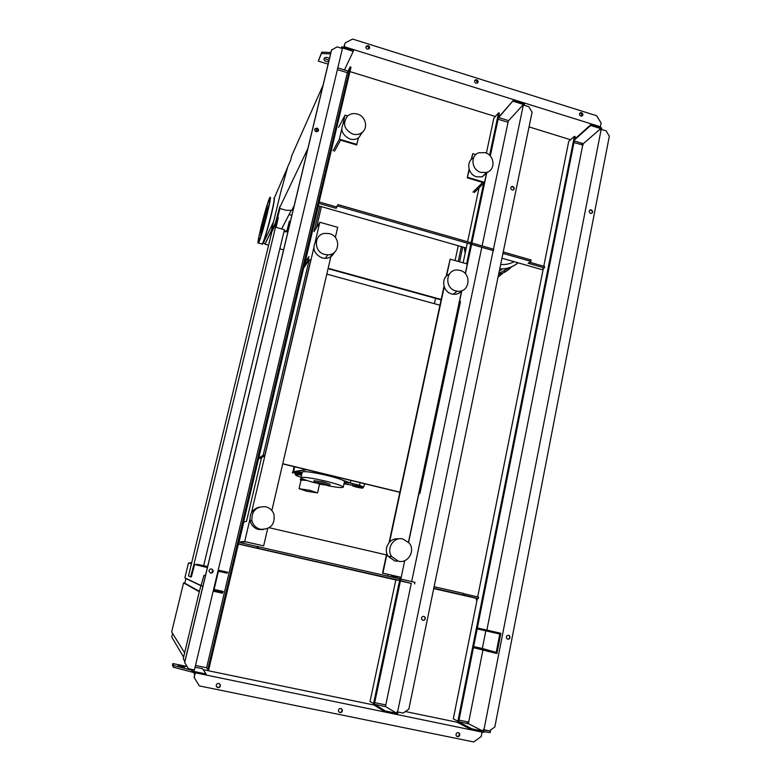 <?xml version="1.0" encoding="UTF-8"?>
<svg xmlns="http://www.w3.org/2000/svg" width="781" height="781" viewBox="0 0 781 781"><rect width="100%" height="100%" fill="white"/><g stroke="black" fill="none" stroke-linecap="round" stroke-linejoin="round"><path stroke-width="1.17" d="M498.044 277.079L502.944 273.047L499.264 276.269M504.341 271.407L506.283 268.498L504.341 271.407M511.282 267.004C507.835 270.802 503.608 273.291 498.571 274.502M509.632 267.619L498.786 273.487M511.438 266.936C507.953 270.724 503.677 273.194 498.6 274.356M499.733 268.889L502.466 268.928C508.421 268.635 513.615 266.594 518.047 262.806C513.615 266.594 508.421 268.635 502.466 268.928L499.733 268.889M465.291 252.605L464.47 247.509M465.154 253.239L464.207 247.431M514.103 261.684C509.983 263.949 505.502 264.866 500.65 264.427M314.431 222.068L314.753 221.492M315.133 219.09L315.573 217.196M314.616 221.238L315.329 219.051M316.022 216.152L316.08 215.048M314.245 222.819L314.587 222.204M184.853 661.517L183.369 658.93L183.642 656.909L199.497 590.885L203.987 575.314L205.413 575.802M172.601 633.459L171.742 637.003L183.73 657.397M183.574 582.899L199.292 591.754L184.628 652.799L171.674 631.956L183.574 582.899L184.804 583.173M199.389 591.324L184.794 583.192L185.917 578.555L186.796 578.75M201.137 585.848L185.917 578.555M284.138 230.942L286.92 230.932L289.292 221.423L290.395 221.443M268.518 245.175L265.013 244.209L271.222 231.42M271.427 230.571L265.013 244.209M283.933 231.791L286.715 231.791L287.017 231.225L289.429 221.169M286.92 230.932L286.715 231.791M287.017 231.225L287.984 231.498M283.571 249.861L279.832 248.827M264.72 455.694L263.158 455.313L309.247 259.702L310.75 260.122L264.72 455.694L260.464 458.33L261.313 458.535M309.247 259.702L303.604 268.166L258.765 458.076L263.158 455.313M418.821 493.182L419.924 493.446L460.487 301.525L459.423 301.232M418.723 493.66L419.924 493.446M326.809 274.111L439.947 305.225M399.882 492.157L282.742 463.729M399.852 492.303L282.702 463.885M261.274 458.691L258.765 458.076M487.881 171.947L482.18 176.857L476.635 176.789C467.946 174.622 465.798 161.364 473.559 157.86M485.099 152.656C494.763 155.087 495.867 170.278 486.514 172.464L480.911 172.386C471.529 170.063 470.025 155.458 478.851 152.773L485.099 152.656M455.743 290.874L457.217 291.167C469.596 293.295 472.32 273.291 460.087 270.411L457.764 270.031C445.834 268.869 443.92 288.15 455.743 290.874M449.309 274.131C440.699 277.392 442.417 291.821 451.701 293.929L453.156 294.222C456.807 294.583 459.775 293.373 462.049 290.61M398.378 561.188L394.835 560.992L388.274 556.404C382.788 548.916 389.719 537.24 398.583 538.939M403.035 539.027L409.234 543.088C415.717 550.82 407.897 563.872 398.33 561.178L391.681 556.541C385.853 548.604 393.819 536.371 403.035 539.027M344.567 121.416C339.686 128.767 341.463 134.644 349.898 139.028C353.217 139.936 356.204 139.467 358.87 137.622L362.462 132.126M352.719 134.078C356.077 134.996 359.104 134.527 361.788 132.663C368.573 128.162 365.742 116.203 357.395 114.046C353.627 113.02 350.337 113.694 347.525 116.066C342.332 123.496 344.06 129.5 352.719 134.078M329.475 233.626C341.326 236.379 339.862 255.182 327.786 254.821L324.623 254.411C313.65 251.902 313.64 234.739 324.574 233.373L329.475 233.626M334.405 252.341C332.579 256.129 329.514 258.14 325.218 258.384L322.104 257.984C313.435 253.6 311.658 247.567 316.774 239.865M259.185 507.142C252.341 509.212 249.344 513.83 250.184 520.986C251.404 525.447 254.225 528.288 258.648 529.508L263.373 529.577M260.464 529.293C270.587 529.508 275.097 524.549 273.994 514.415C272.559 510.403 269.806 507.845 265.725 506.742C256.119 506.313 251.511 510.95 251.892 520.654C253.122 525.174 255.973 528.054 260.464 529.293M307.978 260.59L306.796 262.367L307.363 262.523M307.118 262.894L305.117 262.338L308.934 256.539L307.607 262.162M441.099 299.865L328.079 268.674M328.166 268.264L441.187 299.465M261.518 457.676L246.493 521.396L243.828 521.913L238.996 542.356M386.439 554.91L269.24 527.731M358.469 137.905L356.634 144.954L340.545 140.17L334.493 151.231M321.43 206.643L316.49 227.613M267.668 528.591L263.646 545.88L246.093 541.916L242.413 542.034L242.159 543.078M455.089 260.542L458.252 245.732M486.67 172.416L484.562 182.373L474.35 192.516M462.752 247.011L459.609 261.82M446.117 276.425L450.178 259.155L467.302 263.998L465.261 273.614M461.639 290.757L408.453 542.17M387.015 553.924L382.895 573.156L401.024 577.305L392.677 576.388L392.501 577.198M305.117 262.338L318.463 205.793M319.985 206.233L314.001 231.615L319.829 222.253L337.685 227.31L335.332 237.463M331.456 254.108L271.866 510.54M338.583 127.41L345.026 115.158L347.652 115.949M341.727 129.187L339.374 139.184L356.956 144.417M345.026 115.158L343.142 123.173M339.374 139.184L333.067 150.801M249.93 519.287L244.697 541.545L263.646 545.88M319.829 222.253L315.231 241.778M313.767 248.016L251.521 512.521M244.697 541.545L240.87 541.682L242.413 542.034M240.87 541.682L240.626 542.727M392.677 576.388L399.13 576.925L382.534 573.127L386.79 553.221M389.084 542.551L444.008 286.285M450.178 259.155L446.576 275.947M444.223 286.949L389.573 542.024M472.983 192.116L482.687 182.422L467.253 177.834L469.098 169.204M471.138 159.685L472.778 153.681L471.587 159.236M469.313 169.848L467.253 177.834M475.824 154.599L472.778 153.681M484.562 182.373L467.702 177.355M461.376 246.62L458.222 261.43M391.213 576.056L391.037 576.866M387.727 576.105L388.089 574.396M349.927 482.814L340.516 479.319M349.751 482.931L363.302 486.739L363.048 487.9M352.465 485.206L344.011 483.761M295.296 473.296L299.162 474.702M294.847 471.597L306.933 469.762M293.226 471.656L306.386 469.635M352.456 485.265L343.991 483.82M349.81 482.892L359.514 485.294L363.253 486.963M295.072 473.345L298.557 474.643M344.236 482.746L349.693 482.97L343.786 480.764M362.735 488.018L358.86 486.456L352.631 485.782M352.631 485.723L352.758 485.489C356.858 485.87 360.236 486.661 362.911 487.852L362.755 487.969M362.511 488.086C360.9 488.32 351.489 486.026 352.69 485.684L352.856 485.655C356.849 486.026 360.148 486.797 362.745 487.959L362.511 488.086M302.14 472.456C296.302 471.519 293.139 471.343 292.631 471.929L292.611 472.017M294.945 473.471L298.098 474.614M301.896 473.53C296.058 472.583 292.895 472.407 292.387 472.983L292.631 471.929M301.827 473.813L294.954 473.384L295.12 474.243L301.554 474.975L295.755 474.692C295.052 475.112 296.809 475.98 301.027 477.308M302.716 478.938L300.451 479.056M306.377 480.315L300.275 479.798L300.978 480.354M319.478 484.532L320.347 484.288M317.584 492.86L319.536 484.093M306.972 480.5L301.056 480.022M309.911 490.341L299.074 488.691L306.767 491.259L317.574 492.909L309.911 490.341M343.259 487.1L344.489 481.613C344.265 480.364 338.534 478.323 327.307 475.502C312.956 472.212 304.61 471.041 302.247 471.978L302.218 472.085M327.747 485.694C336.953 487.442 342.117 487.959 343.23 487.237C342.996 486.046 337.255 484.044 326.009 481.223C311.658 477.943 303.301 476.732 300.958 477.601C301.154 478.675 306.035 480.461 315.592 482.961M329.68 485.606L329.982 484.249L323.539 482.004L314.196 480.696M323.217 483.419L313.884 482.053L320.356 484.298L329.67 485.655L323.217 483.419M278.192 375.778L282.986 355.257M297.483 293.822L297.668 293.324M434.431 303.711L435.583 298.342M304.385 264.593L305.918 264.7M306.992 263.08L305.937 263.099L304.863 264.72M305.937 263.099L304.805 262.797M261.254 231.684L261.108 231.977C259.507 235.052 265.091 212.461 266.868 208.673L267.043 208.312C268.703 205.052 262.963 228.218 261.254 231.684M260.6 230.2L259.702 233.822L260.6 230.2M263.978 216.679L263.041 220.164L263.978 216.679M267.434 205.081L266.712 207.502L267.434 205.081M268.976 202.113L269.582 199.37L268.976 202.113M267.639 209.806L268.557 206.086L267.639 209.806M264.154 223.747L265.13 220.154L264.154 223.747M260.649 235.452L261.362 233.05L260.649 235.452M259.214 238.01L258.599 240.773L259.214 238.01M323.051 85.256L291.782 155.653L290.708 160.095L287.798 166.626L280.848 191.706L271.134 231.781L271.817 231.967L188.485 575.929L190.593 576.817L194 564.243L275.527 227.193L284.43 229.692L203.646 565.737M277.714 217.186L278.3 217.352L276.132 227.359M275.527 227.193L277.148 219.315M275.878 225.319L276.581 225.524M194 564.243L196.685 564.839M194.645 564.39L191.335 576.983L190.593 576.817M193.288 566.733L194.039 566.899M271.134 231.781L275.42 222.946L279.803 206.545L279.364 208.351L286.383 210.343L291.782 210.255L294.203 205.569M271.817 231.967L276.123 223.141L279.94 208.517M275.42 222.946L276.123 223.141M278.436 211.641L279.139 211.836M279.364 208.351L307.88 148.536M316.041 131.413L316.754 129.265M316.569 129.216L316.91 128.474L314.772 129.207M316.94 128.484L316.168 131.735C314.665 130.964 314.323 129.919 315.153 128.582L317.037 128.123C318.56 128.914 318.892 129.968 318.023 131.306L316.168 131.735M281.658 228.911L291.254 210.265M273.594 221.638L263.314 243.125L265.149 243.633M274.229 198.218L287.554 167.476M263.314 243.125L263.841 240.929M368.183 45.679C369.608 46.401 369.96 47.407 369.247 48.686L367.363 49.174C365.938 48.461 365.576 47.456 366.269 46.186L368.183 45.679M369.257 48.676L367.841 46.343L365.938 46.85L366.269 46.186M581.542 112.679C583.222 113.792 583.348 114.924 581.933 116.076L580.869 116.086C579.19 114.973 579.053 113.841 580.468 112.689L581.542 112.679M582.109 115.998L580.947 113.235L579.697 113.323M476.742 79.769C478.343 80.726 478.568 81.82 477.416 83.069L476 83.216C474.399 82.278 474.174 81.175 475.317 79.926L476.742 79.769M477.562 82.971L476.273 80.375L474.702 80.638M599.662 127.41L600.404 126.766L601.126 123.086L596.664 115.764L352.582 39.05L345.182 42.906L343.66 47.416M330.9 52.532L321.792 52.102L318.306 61.113L321.46 53.479L330.568 53.909M324.252 58.487L329.035 60.293M503.228 251.98L531.129 259.985L530.846 261.371L502.935 253.376M529.616 262.231L544.64 266.526L544.367 267.903L528.122 263.256L530.846 261.371M319.165 201.976L336.523 206.945L336.191 208.351L338.027 204.612L471.07 242.764M336.523 206.945L338.027 204.612M471.909 243.008L493.807 249.285M493.524 250.681L471.607 244.404M470.777 244.16L337.695 206.038M336.191 208.351L318.833 203.392M544.367 267.903L541.78 269.591L501.939 258.208M466.267 248.016L318.277 205.745M581.962 143.284L581.63 144.983M342.263 48.481L342.4 47.924L353.276 51.321L344.45 69.919L348.141 71.042M349.956 71.598L495.359 116.506M498.454 117.462L513.322 100.427L498.678 117.56L508.616 120.625L523.436 104.469L513.146 101.257M529.049 126.912L570.579 139.74M328.713 61.65C325.96 61.689 324.349 60.928 323.881 59.366L324.447 58.028C325.55 57.052 327.229 57.189 329.484 58.438M328.118 64.149L318.306 61.113M321.792 52.102L321.46 53.479M343.923 47.495L345.182 42.906M600.404 126.766L344.284 46.694M423.732 616.326L424.796 617.136C425.45 619.06 424.805 620.114 422.863 620.309M423.019 620.358C425.02 620.231 425.704 619.177 425.049 617.195L423.849 616.346C421.867 616.463 421.184 617.507 421.808 619.489L423.019 620.358M511.086 187.001L512.541 186.786C513.957 187.499 514.298 188.514 513.576 189.822M512.131 190.027L512.99 190.066C514.718 188.963 514.669 187.772 512.853 186.503L511.975 186.464C510.266 187.577 510.315 188.768 512.131 190.027M218.797 683.404C217.206 683.336 216.327 684.107 216.181 685.728L217.801 687.641C219.402 687.71 220.271 686.929 220.408 685.288L218.797 683.404M219.93 684.088L220.262 685.083C220.125 686.724 219.256 687.505 217.655 687.426L216.483 686.714M458.31 732.578C456.387 732.705 455.684 733.75 456.221 735.722L457.49 736.678C459.423 736.551 460.116 735.497 459.579 733.525L458.31 732.578M458.574 732.656L459.091 733.261C459.638 735.233 458.945 736.278 457.012 736.405L456.739 736.327M340.867 708.474C339.071 708.494 338.28 709.431 338.495 711.286L339.969 712.633C341.775 712.604 342.566 711.667 342.342 709.802L340.867 708.474M341.453 708.689L342.019 709.568C342.244 711.423 341.453 712.37 339.657 712.389L339.052 712.155M589.694 210.245L590.914 210.148C592.369 210.929 592.662 211.973 591.813 213.281M591.285 209.884L590.592 209.816C588.776 210.841 588.776 212.022 590.602 213.379L591.276 213.438C593.101 212.422 593.111 211.241 591.285 209.884M508.597 635.265C506.547 635.461 505.942 636.574 506.801 638.585L507.826 639.229C509.895 639.024 510.491 637.911 509.622 635.89L508.597 635.265M210.45 573.039L210.538 573.069C212.129 573.166 212.988 572.414 213.125 570.823L211.602 568.968L213.203 570.843C213.067 572.444 212.207 573.186 210.616 573.088L209.015 571.184C209.162 569.603 210.03 568.861 211.602 568.968M207.785 669.395L208.752 669.6L351.001 67.166L350.152 66.893L207.785 669.395L206.604 667.775L195.484 665.471M543.761 266.282L568.724 141.4L574.377 136.324L575.167 136.577L458.759 721.39L457.881 721.205L574.377 136.324M574.308 140.922L583.29 143.694L583.026 145.012L573.967 142.62M238.801 542.317L399.56 578.809L399.228 580.361L395.83 579.941L370.028 701.572L374.421 703.915L404.724 560.66M385.267 710.935L374.597 704.345L374.402 705.292L385.062 711.921L385.267 710.935L396.768 713.307L385.658 706.639L385.775 704.931L374.695 702.627M490.302 156.024L499.381 113.108L498.561 112.854L493.797 118.292L486.397 153.144M408.6 542.326L418.899 493.631M459.579 301.281L461.825 290.698M465.398 273.77L486.846 172.357M373.513 703.73L400.282 577.227M466.618 263.802L483.664 183.262M489.58 155.282L498.561 112.854M207.609 566.635L196.841 564.214L207.609 566.625M196.841 564.214L196.656 564.975L197.935 565.278L198.12 564.507M197.935 565.278L207.424 567.397M188.465 563.023L191.452 563.716L188.465 563.023L184.863 577.833L202.865 586.404M194.635 564.429L196.675 564.888M207.385 567.582L194.615 564.507M203.656 565.688L207.619 566.576L203.646 565.698M191.521 562.984L190.125 562.671L191.521 562.994M189.959 563.365L190.125 562.671M191.023 563.618L191.199 562.916M385.658 706.639L374.597 704.345M523.787 105.152L528.786 106.714L532.095 112.142L408.844 709.119L403.172 713.092L397.588 711.94L523.436 104.469M524.158 105.269L524.442 103.902L513.322 100.427M508.616 120.625L508.04 122.275L498.093 119.2M396.768 713.307L397.109 711.657L397.588 711.94M385.062 711.921L397.49 714.488L398.007 712.028M385.775 704.931L411.265 583.436L400.428 580.966M400.497 580.644L411.265 583.436M414.604 583.866L414.926 582.323L400.819 579.102M479.026 187.87L467.594 241.768M467.292 243.164L463.123 262.816M396.504 576.808L396.231 578.057M411.655 581.581L481.799 247.323M482.092 245.927L508.04 122.275M433.797 588.239L463.455 595.015L463.768 593.482L434.119 586.707M477.357 598.471L477.045 600.052L476.185 599.857L476.488 598.344L478.304 598.607L478.607 597.094L463.719 593.697M238.43 543.879L399.228 580.361M238.4 544.025L395.83 579.941M258.296 546.544L257.925 548.116M213.184 591.178L222.419 593.209L223.171 591.451L222.653 592.223L213.887 590.299L218.416 571.253L227.154 573.205L227.72 572.239L227.154 573.205M222.419 593.209L222.653 592.223M223.171 591.451L214.082 589.45M227.388 572.229L218.182 570.169M227.72 572.239L218.202 570.11M206.604 667.775L347.35 72.692L350.152 66.893M337.402 69.616L347.35 72.692M485.831 630.882L482.346 648.484L496.199 652.379L499.791 634.026L477.171 628.9M482.346 648.484L473.657 646.57M459.013 720.121L468.688 722.122L482.902 650.202M473.442 647.644L496.901 653.531L500.855 633.284L486.875 630.091L582.685 145.305M486.875 630.091L477.357 627.973L491.981 631.302L491.796 632.249M473.628 646.717L496.199 652.379M543.303 268.605L477.679 596.879M487.988 651.569L488.174 650.612M467.194 723.518L467.526 721.878M468.688 722.122L468.668 723.831L457.9 721.595L471.841 728.8L483.019 731.104L468.668 723.831M483.019 731.104L483.341 729.483L483.956 729.786L601.194 129.324L600.452 129.968L600.716 128.611L590.69 125.477L574.513 139.887M583.29 143.694L600.716 128.611M491.981 631.302L500.855 633.284M193.249 669.717L192.643 672.246L205.872 674.969L206.106 673.954L193.883 671.435L194.244 669.922M192.643 672.246L190.867 669.229M212.686 569.681L211.915 572.903M195.084 667.169L202.504 668.702L206.106 673.954M194.42 669.961L342.42 48.529L337.109 46.87L331.476 50.111L184.619 662.513L188.446 668.721L194.42 669.961M344.45 69.919L337.812 67.879M341.121 48.119L341.717 46.811L353.481 50.482L353.276 51.321M341.717 46.811L341.375 48.207M318.267 131.003L316.871 128.465M331.652 49.711L184.677 662.61M195.133 672.753L482.082 732.119L481.223 736.522L473.696 741.95L199.321 685.903L194.069 677.361L194.752 674.481L193.571 672.5L173.382 667.228L172.445 665.178L172.845 663.557L173.782 665.578L191.423 670.176M457.9 721.595L457.715 722.532L471.646 729.776L482.082 732.119M489.726 730.665L490.458 731.026L489.423 730.879M488.935 730.821L484.142 730.176M203.177 669.678L374.431 705.126M405.398 711.54L457.754 722.366M187.069 666.496L172.845 663.557M178.048 665.383L184.658 667.081L178.048 665.383M477.045 600.052L453.302 718.852L457.881 721.205M433.728 588.591L476.488 598.344M471.646 729.776L471.841 728.8M601.419 129.402L601.692 128.045L590.856 124.657L590.69 125.477M590.856 124.657L574.67 139.096M484.21 729.845L483.732 732.266L481.477 731.807M508.441 635.236L509.3 635.822C510.169 637.745 509.622 638.858 507.64 639.17M601.194 129.324L606.066 130.847L609.326 136.206L494.842 726.965L489.384 730.909L483.956 729.786M483.829 731.768L490.156 732.607L490.458 731.026M478.304 598.607L463.455 595.015M257.291 546.534L256.929 548.096M173.382 667.228L173.782 665.578M194.176 677.557L195.27 672.978M518.047 262.806C513.625 266.585 508.441 268.625 502.486 268.908L499.733 268.869M293.568 471.587L294.671 466.794M359.514 485.294L360.09 482.658M258.15 243.018L258.853 242.432C260.961 237.239 263.793 227.554 267.346 213.369C270.08 201.908 271.007 196.519 270.148 197.193M269.416 198.257C267.219 203.89 264.466 213.369 261.157 226.675C264.486 213.359 267.229 203.89 269.396 198.286C270.939 195.338 270.177 200.366 267.102 213.369C263.587 227.417 260.786 237.024 258.696 242.169C257.31 244.541 258.13 239.367 261.157 226.675C258.423 238.43 257.447 243.897 258.228 243.057L261.869 243.848M273.77 198.442C274.873 197.154 274.004 202.484 271.163 214.443C267.619 228.618 264.779 238.293 262.621 243.477L262.357 243.984C261.928 247.157 267.473 231.069 271.349 214.56C273.809 204.271 274.775 198.862 274.258 198.354M262.143 243.926L262.885 243.33C265.013 238.195 267.844 228.608 271.349 214.57C273.838 204.173 274.795 198.745 274.248 198.286M518.018 262.797C513.576 266.516 508.402 268.557 502.486 268.908L499.244 271.251M486.514 172.464L482.18 176.857M453.156 294.222L457.217 291.167M358.87 137.622L361.788 132.663M327.786 254.821L325.218 258.384M251.892 520.654L250.184 520.986M391.681 556.541L388.274 556.404M292.963 471.724L294.125 466.657M363.848 486.817L364.522 483.732M350.845 480.422L350.366 482.59M349.693 482.97L350.357 482.541M352.807 483.683L352.397 485.538M301.456 478.275L301.329 478.841M300.46 479.007L300.275 479.798M301.066 479.973L299.074 488.691M315.612 471.87L315.358 472.964M332.442 475.951L332.257 476.771M302.247 471.978L300.958 477.601M314.206 480.647L313.884 482.053M289.058 214.531L291.86 215.331M474.848 80.541L475.317 79.926M579.873 113.245L580.468 112.689M459.091 733.261L459.579 733.525"/></g></svg>
